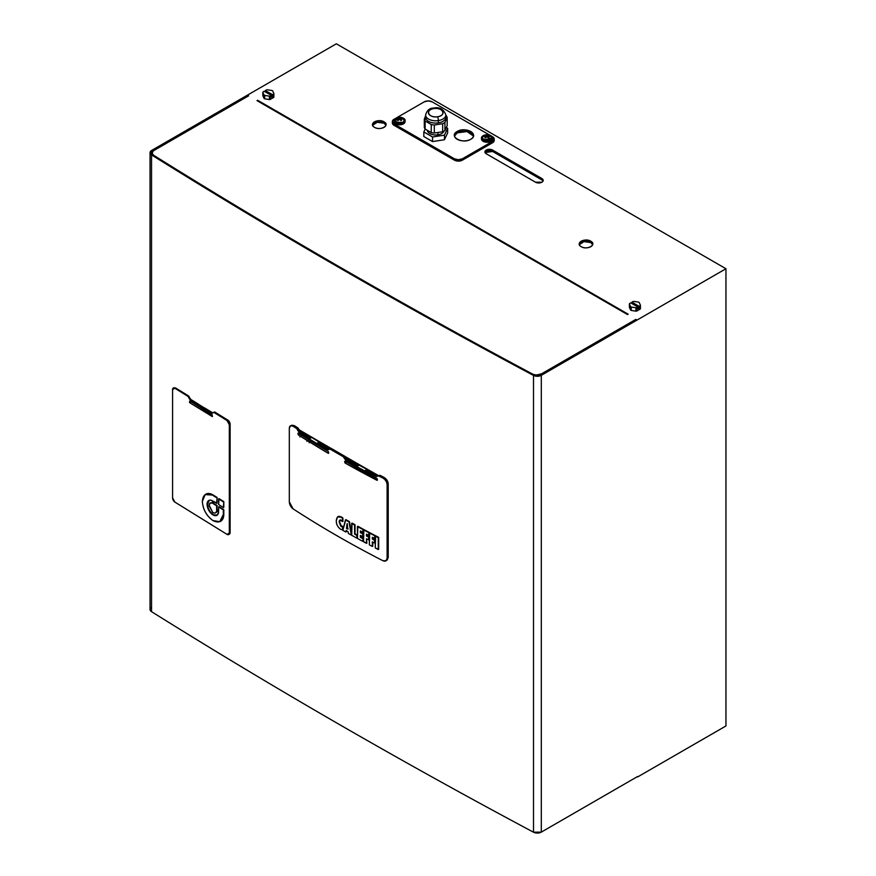 <?xml version="1.0" encoding="UTF-8"?>
<svg xmlns="http://www.w3.org/2000/svg" width="876" height="876" viewBox="0 0 876 876"><rect width="100%" height="100%" fill="white"/><g stroke="black" fill="none" stroke-linecap="round" stroke-linejoin="round"><path stroke-width="1.31" d="M454.48 136.065L457.206 132.856L467.061 131.542L473.445 136.065A9.559 5.519 0 0 0 467.061 131.542A9.559 5.519 0 0 0 457.206 132.856L457.206 131.477C448.063 136.273 462.418 144.562 470.719 139.284C479.862 134.488 465.506 126.21 457.206 131.477A9.559 5.519 180 0 1 467.62 130.283A9.559 5.519 180 0 1 473.522 135.386A9.559 5.519 180 0 1 470.719 139.284A9.559 5.519 180 0 1 460.305 140.478A9.559 5.519 180 0 1 454.403 135.386A9.559 5.519 180 0 1 457.206 131.477L457.206 132.856A9.559 5.519 0 0 0 454.48 136.065M428.178 100.915A5.617 3.241 0 0 0 424.203 101.868L396.521 117.855L424.203 101.868L428.178 100.915L432.153 101.868A5.617 3.241 0 0 0 428.178 100.915M492.586 136.755L494.228 139.054A5.617 3.241 0 0 0 492.586 136.755M490.056 135.298L432.153 101.868L490.056 135.298M494.228 140.434A5.617 3.241 180 0 1 492.586 142.722L492.586 141.354A5.617 3.241 0 0 0 494.228 139.054L492.586 141.354L492.586 142.722L462.375 160.166L462.375 158.797L492.586 141.354L462.375 158.797L462.375 160.166A5.617 3.241 180 0 1 458.4 161.118A5.617 3.241 180 0 1 454.425 160.166L454.425 158.797A5.617 3.241 0 0 0 458.4 159.739A5.617 3.241 0 0 0 462.375 158.797L458.4 159.739L454.425 158.797L454.425 160.166L393.992 125.279L393.992 123.91L454.425 158.797L393.992 123.91L393.992 125.279A5.617 3.241 180 0 1 392.349 122.99L393.992 125.279L454.425 160.166L458.4 161.118L462.375 160.166L492.586 142.722L494.228 140.434L494.228 139.054M392.349 121.611A5.617 3.241 0 0 0 393.992 123.91L392.349 121.611L393.992 119.311A5.617 3.241 0 0 0 392.349 121.611L392.349 122.99M394.956 118.753L393.992 119.311L394.956 118.753M432.547 141.573L444.46 139.733L447.647 132.845L447.647 128.257L446.311 127.48L447.647 128.257L447.647 132.845L444.46 139.733L432.547 141.573L432.547 136.984L444.46 135.134L444.46 139.733L444.46 135.134L447.647 128.257L444.46 135.134L432.547 136.984L432.547 141.573L423.82 136.536L432.547 141.573M481.592 138.507A5.508 3.186 0 0 0 483.125 141.299A5.508 3.186 0 0 0 489.564 141.879A5.508 3.186 0 0 0 492.443 138.507M394.134 121.063A5.508 3.186 0 0 0 395.667 123.855A5.508 3.186 0 0 0 402.106 124.436A5.508 3.186 0 0 0 404.986 121.063L404.986 121.063M398.843 119.859L398.843 118.895A5.99 3.46 -120 0 0 397.408 118.501A5.453 3.143 -60 0 1 397.77 118.282A5.453 3.143 -60 0 1 398.131 118.096A5.99 3.46 60 0 1 399.555 118.479A5.99 3.46 -60 0 1 400.989 118.096A5.453 3.143 60 0 1 401.701 118.501A5.99 3.46 120 0 0 400.277 118.895A5.99 3.46 60 0 1 401.701 120.154A5.453 3.143 120 0 0 401.35 120.341A5.453 3.143 120 0 0 400.989 120.57A5.99 3.46 -120 0 0 399.555 119.3A5.99 3.46 120 0 0 398.131 120.57A5.453 3.143 -120 0 0 397.408 120.154A5.99 3.46 -60 0 1 398.843 118.895L398.843 119.859M400.277 119.859L400.277 118.895L400.277 119.859M399.555 119.3L399.555 118.479L400.989 120.57A5.453 3.143 -60 0 1 401.35 120.341A5.453 3.143 -60 0 1 401.701 120.154L400.277 118.895A5.99 3.46 -60 0 1 401.701 118.501L400.989 118.096A5.99 3.46 120 0 0 399.555 118.479L398.131 118.096A5.453 3.143 120 0 0 397.77 118.282A5.453 3.143 120 0 0 397.408 118.501L398.843 118.895A5.99 3.46 120 0 0 397.408 120.154L398.131 120.57A5.99 3.46 -60 0 1 399.555 119.3M396.379 122.344C394.66 120.932 394.66 119.705 396.379 118.676C394.638 119.892 394.638 121.118 396.379 122.344L402.741 122.344L396.379 122.344M396.051 118.884L403.059 118.884C400.726 117.384 398.383 117.384 396.051 118.884M402.741 118.676C404.46 120.078 404.46 121.304 402.741 122.344C404.482 121.118 404.482 119.892 402.741 118.676M395.667 122.76C390.4 119.99 398.668 115.216 403.453 118.26C408.72 121.019 400.452 125.794 395.667 122.76A5.508 3.186 0 0 0 401.668 123.45A5.508 3.186 0 0 0 405.073 120.505A5.508 3.186 0 0 0 403.453 118.26L394.047 120.505L395.667 123.855L395.667 122.76M405.073 120.505L405.073 121.611A5.508 3.186 180 0 1 401.668 124.545A5.508 3.186 180 0 1 395.667 123.855L394.047 120.505M486.3 137.302L486.3 136.338A5.99 3.46 -120 0 0 484.877 135.944A5.453 3.143 -60 0 1 485.227 135.725A5.453 3.143 -60 0 1 485.589 135.539A5.99 3.46 60 0 1 487.023 135.922A5.99 3.46 -60 0 1 488.447 135.539A5.453 3.143 60 0 1 489.169 135.944A5.99 3.46 120 0 0 487.735 136.338A5.99 3.46 60 0 1 489.169 137.598A5.453 3.143 120 0 0 488.808 137.784A5.453 3.143 120 0 0 488.447 138.014A5.99 3.46 -120 0 0 487.023 136.744A5.99 3.46 120 0 0 485.589 138.014A5.453 3.143 -120 0 0 484.877 137.598A5.99 3.46 -60 0 1 486.3 136.338L486.3 137.302M487.735 137.302L487.735 136.338L487.735 137.302M487.023 136.744L487.023 135.922L488.447 138.014A5.453 3.143 -60 0 1 488.808 137.784A5.453 3.143 -60 0 1 489.169 137.598L487.735 136.338A5.99 3.46 -60 0 1 489.169 135.944L488.447 135.539A5.99 3.46 120 0 0 487.023 135.922L485.589 135.539A5.453 3.143 120 0 0 485.227 135.725A5.453 3.143 120 0 0 484.877 135.944L486.3 136.338A5.99 3.46 120 0 0 484.877 137.598L485.589 138.014A5.99 3.46 -60 0 1 487.023 136.744M483.837 139.788C482.118 138.375 482.118 137.16 483.837 136.119C482.096 137.335 482.096 138.561 483.837 139.788L490.199 139.788L483.837 139.788M483.519 136.327L490.527 136.327C488.184 134.827 485.851 134.827 483.519 136.327M490.199 136.119C491.918 137.521 491.918 138.747 490.199 139.788C491.94 138.561 491.94 137.335 490.199 136.119M483.125 140.204C477.858 137.433 486.136 132.659 490.921 135.703C496.188 138.463 487.91 143.248 483.125 140.204L492.531 137.948L490.921 135.703A5.508 3.186 0 0 0 484.91 135.013A5.508 3.186 0 0 0 481.515 137.948A5.508 3.186 0 0 0 483.125 140.204L483.125 141.299L483.125 140.204M492.531 137.948L492.531 139.054L483.125 141.299A5.508 3.186 180 0 1 481.515 139.054L481.515 137.948M423.82 131.947L432.547 136.984L423.82 131.947L423.82 136.536L423.82 131.947L425.167 129.046L423.82 131.947M437.923 134.805A8.431 4.873 0 0 0 444.001 131.071A8.431 4.873 180 0 1 437.923 134.805L437.923 132.473L437.923 134.805A8.431 4.873 180 0 1 427.313 130.283A8.431 4.873 0 0 0 437.923 134.805M425.813 116.103A10.118 5.847 0 0 0 425.966 118.764L424.608 120.121A11.53 6.658 0 0 0 425.123 120.987L425.123 129.024A11.53 6.658 180 0 1 424.608 128.148A11.53 6.658 180 0 1 424.302 127.25A11.53 6.658 0 0 0 424.608 128.148A11.53 6.658 0 0 0 425.123 129.024L431.244 132.561A11.53 6.658 0 0 0 434.321 133.032L442.676 131.739A11.53 6.658 0 0 0 444.931 130.436L447.176 125.607L447.176 117.581L444.931 122.41L444.931 130.436A11.53 6.658 180 0 1 442.676 131.739L442.676 123.702A11.53 6.658 0 0 0 444.931 122.41A11.53 6.658 180 0 1 442.676 123.702L434.321 125.005A11.53 6.658 180 0 1 431.244 124.523L425.123 120.987A11.53 6.658 180 0 1 424.608 120.121L425.966 118.764A10.118 5.847 0 0 0 438.35 122.892A10.118 5.847 0 0 0 445.654 116.103M446.87 116.672A11.53 6.658 180 0 1 447.176 117.581A11.53 6.658 0 0 0 446.87 116.672L445.851 115.971L446.87 116.672A11.53 6.658 0 0 0 446.355 115.807A11.53 6.658 180 0 1 446.87 116.672M424.608 120.121A11.53 6.658 180 0 1 424.302 119.213L425.616 115.709L424.302 119.213A11.53 6.658 0 0 0 424.608 120.121M424.302 127.25L424.302 119.213L424.302 127.25M431.244 124.523L431.244 132.561L425.123 129.024L425.123 120.987L431.244 124.523A11.53 6.658 0 0 0 434.321 125.005L434.321 133.032A11.53 6.658 180 0 1 431.244 132.561L431.244 124.523M442.676 123.702L442.676 131.739L434.321 133.032L434.321 125.005L442.676 123.702M437.628 116.738A7.304 4.216 0 0 0 442.796 111.57A7.304 4.216 0 0 0 433.839 108.58A2.814 0.591 -98.8 0 0 433.412 108.098A2.814 0.591 81.2 0 1 433.839 108.58A7.304 4.216 0 0 0 428.671 113.749A7.304 4.216 0 0 0 437.628 116.738A2.814 0.591 81.2 0 1 438.35 120.592A2.814 0.591 -98.8 0 0 437.628 116.738C428.638 118.391 424.619 109.741 433.839 108.58C442.84 106.916 446.848 115.577 437.628 116.738M445.851 114.953A10.118 5.847 180 0 1 438.35 120.592A10.118 5.847 180 0 1 425.616 114.953A10.118 5.847 0 0 0 438.35 120.592A10.118 5.847 0 0 0 445.851 114.953L445.851 117.253A10.118 5.847 180 0 1 438.35 122.892L438.35 120.592L438.35 122.892A10.118 5.847 180 0 1 425.966 118.764A10.118 5.847 180 0 1 425.616 117.253L425.616 114.953C426.984 110.332 429.579 108.055 433.412 108.098C439.478 106.752 443.628 109.04 445.851 114.953M444.931 130.436L444.931 122.41L447.176 117.581L447.176 125.607L444.931 130.436M636.753 311.057A5.617 3.241 180 0 1 635.965 311.177L635.965 307.772A5.617 3.241 0 0 0 636.753 307.651L636.753 311.057L636.753 307.651L637.892 306.994L637.892 308.834L639.086 308.144L639.086 306.315L640.225 305.658L640.225 309.053L636.753 311.057L640.225 309.053L640.225 305.658L639.086 306.315L639.086 308.144L637.892 308.834L637.892 306.994L636.753 307.651A5.617 3.241 180 0 1 635.965 307.772L631.235 307.049A5.617 3.241 180 0 1 630.939 306.885A5.617 3.241 180 0 1 630.654 306.709L629.395 303.983A5.617 3.241 180 0 1 629.603 303.523L630.742 302.866L637.892 306.994L630.742 302.866L629.603 303.523A5.617 3.241 0 0 0 629.395 303.983L630.654 306.709L630.654 310.104L629.395 307.377L629.395 303.983L629.395 307.377L630.654 310.104L630.654 306.709A5.617 3.241 0 0 0 630.939 306.885A5.617 3.241 0 0 0 631.235 307.049L635.965 307.772L635.965 311.177L631.235 310.443L631.235 307.049L631.235 310.443A5.617 3.241 180 0 1 630.939 310.279A5.617 3.241 180 0 1 630.654 310.104A5.617 3.241 0 0 0 630.939 310.279A5.617 3.241 0 0 0 631.235 310.443L635.965 311.177A5.617 3.241 0 0 0 636.753 311.057M631.935 302.176L631.935 303.556L631.935 302.176L639.086 306.315L631.935 302.176L633.063 301.519L631.935 302.176M640.433 308.593L640.433 305.198L639.162 302.461A5.617 3.241 0 0 0 638.889 302.297A5.617 3.241 0 0 0 638.593 302.132L633.852 301.399A5.617 3.241 0 0 0 633.063 301.519A5.617 3.241 180 0 1 633.852 301.399L638.593 302.132A5.617 3.241 180 0 1 638.889 302.297A5.617 3.241 180 0 1 639.162 302.461L640.433 305.198A5.617 3.241 180 0 1 640.225 305.658A5.617 3.241 0 0 0 640.433 305.198L640.433 308.593A5.617 3.241 180 0 1 640.225 309.053A5.617 3.241 0 0 0 640.433 308.593M637.892 307.454L639.086 308.144L637.892 307.454M270.213 99.426A5.617 3.241 180 0 1 269.425 99.546L269.425 96.152A5.617 3.241 0 0 0 270.213 96.031L270.213 99.426L270.213 96.031L271.341 95.374L271.341 97.214L272.535 96.524L272.535 94.685L273.673 94.028L273.673 97.422L270.213 99.426L273.673 97.422L273.673 94.028L272.535 94.685L272.535 96.524L271.341 97.214L271.341 95.374L270.213 96.031A5.617 3.241 180 0 1 269.425 96.152L264.683 95.418A5.617 3.241 180 0 1 264.388 95.265A5.617 3.241 180 0 1 264.114 95.09L262.844 92.352A5.617 3.241 180 0 1 263.052 91.903L264.191 91.246L271.341 95.374L264.191 91.246L263.052 91.903A5.617 3.241 0 0 0 262.844 92.352L264.114 95.09L264.114 98.484L262.844 95.747L262.844 92.352L262.844 95.747L264.114 98.484L264.114 95.09A5.617 3.241 0 0 0 264.388 95.265A5.617 3.241 0 0 0 264.683 95.418L269.425 96.152L269.425 99.546L264.683 98.813L264.683 95.418L264.683 98.813A5.617 3.241 180 0 1 264.388 98.659A5.617 3.241 180 0 1 264.114 98.484A5.617 3.241 0 0 0 264.388 98.659A5.617 3.241 0 0 0 264.683 98.813L269.425 99.546A5.617 3.241 0 0 0 270.213 99.426M265.384 90.556L265.384 91.936L265.384 90.556L272.535 94.685L265.384 90.556L266.523 89.899L265.384 90.556M273.881 96.973L273.881 93.579L272.622 90.841A5.617 3.241 0 0 0 272.337 90.666A5.617 3.241 0 0 0 272.042 90.513L267.311 89.779A5.617 3.241 0 0 0 266.523 89.899A5.617 3.241 180 0 1 267.311 89.779L272.042 90.513A5.617 3.241 180 0 1 272.337 90.666A5.617 3.241 180 0 1 272.622 90.841L273.881 93.579A5.617 3.241 180 0 1 273.673 94.028A5.617 3.241 0 0 0 273.881 93.579L273.881 96.973A5.617 3.241 180 0 1 273.673 97.422A5.617 3.241 0 0 0 273.881 96.973M271.341 95.834L272.535 96.524L271.341 95.834M637.695 776.913L725.952 725.963L725.952 268.735L336.351 43.8L151.69 150.409L336.351 43.8L725.952 268.735L725.952 725.963L637.695 776.913M257.632 100.269L628.158 314.188L257.632 100.269L256.996 100.63L627.523 314.55L628.158 314.188L627.523 314.55L256.996 100.63L257.632 100.269L257.632 101.003L257.632 100.269M151.077 607.594A5.617 3.241 0 0 0 151.537 611.667L151.537 154.91A6802.983 3927.666 0 0 0 533.506 375.432A5.617 3.241 0 0 0 541.302 375.344L725.952 268.735L541.302 375.344A5.617 3.241 180 0 1 533.506 375.432A6802.983 3927.666 180 0 1 151.537 154.91A5.617 3.241 180 0 1 151.69 150.409A5.617 3.241 0 0 0 150.048 152.709A5.617 3.241 0 0 0 151.537 154.91L151.537 611.667A6802.983 3927.666 0 0 0 533.506 832.2L541.302 832.112L541.302 375.344L541.302 832.112L637.695 776.454L541.302 832.112A5.617 3.241 180 0 1 533.506 832.2A6802.983 3927.666 180 0 1 151.537 611.667A5.617 3.241 180 0 1 150.048 609.466L150.048 152.709M590.785 242.575L592.658 244.634A6.745 3.898 0 0 0 590.785 242.575L590.785 241.196C584.927 237.473 574.787 243.32 581.237 246.704C587.106 250.426 597.235 244.579 590.785 241.196A6.745 3.898 180 0 1 592.756 243.944A6.745 3.898 180 0 1 588.595 247.547A6.745 3.898 180 0 1 581.237 246.704A6.745 3.898 180 0 1 579.266 243.944A6.745 3.898 180 0 1 583.427 240.352A6.745 3.898 180 0 1 590.785 241.196L590.785 242.575A6.745 3.898 0 0 0 583.996 241.612A6.745 3.898 0 0 0 579.375 244.634L583.996 241.612L590.785 242.575M384.049 123.22L385.922 125.279A6.745 3.898 0 0 0 384.049 123.22L384.049 121.841C378.191 118.118 368.062 123.965 374.512 127.348C380.37 131.071 390.499 125.224 384.049 121.841A6.745 3.898 180 0 1 386.031 124.589A6.745 3.898 180 0 1 381.859 128.192A6.745 3.898 180 0 1 374.512 127.348A6.745 3.898 180 0 1 372.541 124.589A6.745 3.898 180 0 1 376.702 120.998A6.745 3.898 180 0 1 384.049 121.841L384.049 123.22A6.745 3.898 0 0 0 377.26 122.257A6.745 3.898 0 0 0 372.639 125.279L377.26 122.257L384.049 123.22M541.883 179.909L543.043 181.058A4.5 2.595 0 0 0 541.883 179.909L541.883 178.529L492.586 150.07C486.366 148.931 484.242 150.146 486.224 153.749L535.521 182.208L541.883 182.208C543.624 180.982 543.624 179.755 541.883 178.529A4.5 2.595 180 0 1 543.197 180.368A4.5 2.595 180 0 1 541.883 182.208A4.5 2.595 180 0 1 535.521 182.208L486.224 153.749A4.5 2.595 180 0 1 484.91 151.909A4.5 2.595 180 0 1 487.68 149.511A4.5 2.595 180 0 1 492.586 150.07L541.883 178.529L541.883 179.909L492.586 151.449L541.883 179.909M485.074 152.599L492.586 151.449L492.586 150.07L492.586 151.449A4.5 2.595 0 0 0 485.074 152.599M152.424 152.982L152.424 154.691A5.059 2.924 180 0 1 151.077 152.709A5.059 2.924 180 0 1 152.555 150.639L248.642 95.812L152.555 150.639C150.65 151.975 150.595 153.322 152.424 154.691C274.527 231.012 401.679 304.421 533.878 374.928L540.897 374.84L636.425 319.696L635.867 319.368L541.62 373.778A6.745 3.898 180 0 1 536.977 374.928A6.745 3.898 180 0 1 532.269 373.888A6802.983 3927.666 180 0 1 339.527 266.895A6802.983 3927.666 180 0 1 154.22 155.621A6.745 3.898 180 0 1 152.424 152.906A6.745 3.898 180 0 1 154.395 150.223L248.642 95.812L154.395 150.223A6.745 3.898 0 0 0 152.424 152.906A6.745 3.898 0 0 0 152.424 152.982A6.745 3.898 0 0 0 154.22 155.621A6802.983 3927.666 0 0 0 339.527 266.895A6802.983 3927.666 0 0 0 532.269 373.888A6.745 3.898 0 0 0 536.977 374.928L541.62 373.778L635.867 319.368L635.867 320.014L635.867 319.368L636.425 319.696L540.897 374.84A5.059 2.924 180 0 1 533.878 374.928A6802.085 3927.152 180 0 1 152.424 154.691L152.424 153.059M189.84 400.945L212.08 414.709L212.331 416.593L189.84 402.785L189.84 400.945L189.457 402.084L190.585 401.405L189.457 402.084L189.84 402.785L191.505 401.975L189.84 402.785L212.463 416.33L212.08 414.709L189.84 400.945M229.019 534.24L230.125 532.586L230.125 424.247L227.848 420.119L214.675 411.961L213.843 412.366L214.675 411.961L227.848 420.119L227.026 420.535L227.848 420.119A3.329 1.861 61.7 0 1 230.125 424.247L229.326 424.707L230.125 424.247L230.125 532.586L229.326 533.046L229.326 424.707A3.373 1.883 -118.3 0 0 227.026 420.535L213.843 412.366L212.529 413.122A2.245 1.248 61.7 0 1 212.485 413.144A2.245 1.248 61.7 0 1 211.444 412.99L212.255 412.585L204.82 408.052L204.108 408.446L204.82 408.052L212.255 412.585L211.444 412.99L197.812 404.789L198.556 404.219L191.143 399.664L198.556 404.219L197.812 404.548L190.475 400.004L191.143 399.664L190.037 398.449L191.143 399.664L190.475 400.004A2.245 1.248 61.7 0 1 189.391 398.799L190.037 398.449L188.734 396.072L175.518 387.926L173.678 387.904L175.518 387.926L174.882 388.243L175.518 387.926L188.734 396.072L188.066 396.412L188.734 396.072L190.037 398.449L189.391 398.799L188.066 396.412L174.882 388.243A3.373 1.883 -118.3 0 0 173.317 388.002A3.373 1.883 -118.3 0 0 172.583 389.568L172.583 497.907A3.373 1.883 -118.3 0 0 174.882 502.09L227.026 534.382A3.373 1.883 -118.3 0 0 228.669 534.568A3.373 1.883 -118.3 0 0 229.326 533.046L230.125 532.586A3.329 1.861 61.7 0 1 229.468 534.097L228.669 534.568M212.255 412.585L213.361 412.716L212.255 412.585M213.744 501.554L213.295 503.7L213.295 501.28L217.095 503.196L217.095 497.459L217.095 503.196L217.095 497.459L216.657 503.361L213.295 501.28L213.295 503.7L216.657 505.77L216.624 509.733L218.639 510.982L218.639 506.963L223.807 509.646L223.807 514.245A15.461 8.607 61.7 0 1 220.139 521.538A15.461 8.607 61.7 0 1 219.92 521.625L223.807 514.245L223.807 509.646L223.358 514.442L223.358 509.887L218.639 506.963L218.639 510.982L216.624 509.733L216.657 505.77L213.295 503.7L217.095 505.529L216.624 509.733L218.639 510.467L217.062 509.493L217.095 505.529L213.744 503.459L213.744 501.554M205.312 494.502A15.461 8.607 61.7 0 1 205.499 494.36A15.461 8.607 61.7 0 1 213.262 495.082L205.115 494.622L202.345 501.422C202.958 509.46 206.462 515.822 212.846 520.519L219.701 521.724L223.358 514.442C222.712 521.647 219.208 523.673 212.846 520.519C206.495 515.8 202.991 509.438 202.345 501.422C202.991 494.217 206.495 492.192 212.846 495.345L216.657 497.699L213.262 495.082L217.095 497.459L213.262 495.082L205.312 494.502M223.807 501.62L223.807 507.357L223.807 501.62L223.358 507.511L223.807 501.62L219.011 498.652L223.358 501.86L218.639 498.926L218.639 504.587L223.358 507.511L218.639 504.587L219.011 498.652L223.807 501.62M213.295 515.11C216.383 516.424 218.157 515.406 218.617 512.033L216.624 510.807C216.175 513.073 214.872 513.599 212.704 512.383L209.079 505.058C209.441 503.032 210.558 502.386 212.408 503.142L212.408 500.754C209.079 499.375 207.294 500.634 207.064 504.532C207.47 508.792 209.353 512.208 212.704 514.76L213.295 515.11L212.704 514.76C209.331 512.219 207.459 508.803 207.064 504.532A8.486 4.719 61.7 0 1 209.079 500.349A8.486 4.719 61.7 0 1 212.408 500.754L212.408 503.142L210.054 503.12L209.057 505.759L212.704 512.383A5.574 3.099 -118.3 0 0 215.332 512.92A5.574 3.099 -118.3 0 0 216.624 510.807L218.617 512.033L217.106 515.263L213.295 515.11M213.7 514.847A8.431 4.698 -118.3 0 0 217.292 515.121L213.7 514.847M207.513 504.346A8.431 4.698 -118.3 0 0 213.098 514.497C209.78 511.956 207.919 508.573 207.513 504.346L209.298 500.262L207.513 504.346M212.408 502.704L210.251 502.999L212.408 502.704M215.54 512.81L217.007 511.036A5.617 3.132 61.7 0 1 215.759 512.745A5.617 3.132 61.7 0 1 215.54 512.81M219.011 506.678L223.807 509.646L219.011 506.678M174.882 502.09L172.583 497.907L172.583 389.568L174.882 388.243L188.066 396.412L190.475 400.004L197.812 404.789L211.444 412.99L213.843 412.366L227.026 420.535L229.326 424.707L229.326 533.046L227.026 534.382L174.882 502.09M541.62 374.424L541.62 373.778L541.62 374.424M536.977 375.695L536.977 374.928L536.977 375.695M340.041 520.005L342.472 521.603L342.472 518.285L341.016 517.179L337.534 516.939L336.296 520.705C336.264 524.275 337.731 527.144 340.698 529.312L342.439 529.892L342.604 526.75L341.082 526.596L339.209 522.304L340.457 519.829M346.896 525.063L347.312 525.907M310.203 441.942L309.108 442.752L310.203 441.942M308.056 440.595L306.841 441.329L308.056 440.595M299.91 436.916L301.103 436.182M319.773 442.928L319.751 442.008L319.773 442.928L329.891 448.994A1061.559 612.882 180 0 1 319.773 442.928L320.66 442.347L319.784 442.938M357.934 464.959A1061.559 612.882 180 0 1 345.79 458.192L357.934 464.959L359.587 465.014L357.934 464.959M378.552 475.986A1061.559 612.882 180 0 1 367.778 470.292L367.701 469.405L367.778 470.292L378.552 475.986M310.542 437.244A1061.559 612.882 180 0 1 299.045 429.963L310.542 437.244L312.141 437.321L310.542 437.244M347.192 525.972L346.776 525.14M298.3 433.029L328.325 451.501L328.325 453.341L298.3 434.868L298.278 433.018A1064.373 614.514 180 0 0 328.325 451.501L328.719 453.111M382.9 560.706L386.031 560.782L387.115 558.264L387.115 484.811C386.842 481.866 385.429 479.61 382.9 478.077L378.684 475.909L376.319 476.511L377.512 475.865A1062.687 613.539 180 0 1 366.201 469.897L365.073 471.102L356.652 466.536L359.171 465.156L359.171 464.576L357.912 465.408A1062.687 613.539 180 0 1 346.874 459.276L344.586 456.144A1062.687 613.539 180 0 1 331.106 448.359L344.586 456.144L346.874 459.276L358.448 465.55L356.652 466.536A1064.373 614.514 -0 0 0 365.073 471.102L365.073 470.565A1064.373 614.514 -0 0 0 376.319 476.511L378.684 475.909A1064.373 614.514 -0 0 0 382.9 478.077C385.462 479.654 386.863 481.899 387.115 484.811L387.115 558.264C386.863 560.925 385.451 561.735 382.9 560.706A1064.373 614.514 180 0 1 293.033 508.825L289.31 501.795L289.31 428.353C289.529 425.703 290.766 424.991 293.033 426.196A1064.373 614.514 -0 0 0 296.789 428.627L298.924 431.824A1064.373 614.514 -0 0 0 309.217 438.318L309.217 438.854A1064.373 614.514 -0 0 0 317.112 443.705L317.112 443.179A1064.373 614.514 -0 0 0 327.668 449.508L329.891 448.983A1064.373 614.514 -0 0 0 343.414 456.79L345.681 459.911A1064.373 614.514 -0 0 0 356.652 466.01L357.912 465.408L356.652 466.01L345.681 459.911L346.874 459.276L345.681 459.911L344.553 458.728L345.713 458.06L344.553 458.728L343.414 456.79L344.586 456.144L343.414 456.79L329.891 448.983L331.106 448.359L328.785 449.629L327.668 449.508L328.861 448.873A1062.687 613.539 180 0 1 318.24 442.5L317.112 443.705L309.217 438.854L310.465 437.715A1062.687 613.539 180 0 1 300.118 431.189L297.971 427.97A1062.687 613.539 180 0 1 294.303 425.605L291.697 425.21M345.024 461.148L377.009 478.482L377.436 480.07L345.024 462.977L345.024 461.148A1064.373 614.514 180 0 0 377.009 478.482L377.436 480.07M345.757 461.564L346.502 461.083M347.005 461.948L345.024 462.977L347.005 461.948M366.201 470.303L367.701 469.405M311.002 437.869L309.217 438.854L311.002 437.869M298.99 433.478L299.811 432.952M300.282 433.839L298.3 434.868L300.282 433.839M378.684 549.351L378.684 537.371A1064.373 614.514 180 0 1 375.618 535.773L375.256 547.96L378.684 549.351L378.257 537.623L375.618 535.773L378.684 537.371L378.684 549.351M297.917 433.248L298.3 434.868A1064.373 614.514 -0 0 0 328.325 453.341M344.618 461.378L345.024 462.977A1064.373 614.514 -0 0 0 377.009 480.311M351.78 534.929L349.447 521.647A1064.373 614.514 180 0 1 345.834 519.621L342.855 530.341L345.823 532.017L346.064 530.615L348.122 531.765L348.341 533.429L351.342 535.094L349.02 521.899L345.834 519.621L349.447 521.647L351.78 534.929M346.25 531.841L346.491 530.44L346.25 531.841M340.26 524.998L339.636 522.096L341.487 526.323L343.042 526.454L342.866 529.706L343.042 526.454L340.709 525.677M339.68 521.319L339.636 522.096M337.742 516.807L341.41 516.906L342.91 518.044L342.91 521.483L342.91 518.044L339.428 516.271M338.421 516.391L337.808 516.741M355.043 533.9L355.043 524.746A1064.373 614.514 180 0 1 352.053 523.103L351.692 535.291L356.85 538.138L356.85 535.389L354.605 534.152L357.288 535.137A1064.373 614.514 180 0 1 355.043 533.9L354.605 524.998L352.053 523.103L355.043 524.746L355.043 533.9M357.288 537.963L357.288 535.137L357.288 537.963M366.902 543.164L366.464 538.74L368.643 539.89L368.643 537.141L366.464 535.992L366.464 534.174L368.796 535.411L368.796 532.663L363.507 529.838L369.223 532.411A1064.373 614.514 180 0 1 363.868 529.553L363.507 541.74L366.902 543.164M369.081 539.726L369.081 536.889A1064.373 614.514 180 0 1 366.902 535.74L366.902 534.404L366.464 535.992L369.081 536.889L369.081 539.726M369.223 535.236L369.223 532.411L369.223 535.236M363.398 529.301A1064.373 614.514 180 0 1 357.802 526.268L357.441 538.455L362.971 541.456L362.971 538.707L360.375 537.306L360.375 535.4L362.697 536.649L362.697 533.9L360.375 532.652L360.375 530.9L362.971 532.301L363.398 529.301L363.398 532.126L363.398 529.301L357.441 526.553L363.398 529.301M363.398 541.28L363.398 538.455A1064.373 614.514 180 0 1 360.813 537.054L360.813 535.63L360.375 537.306L363.398 538.455L363.398 541.28M363.135 536.484L363.135 533.648A1064.373 614.514 180 0 1 360.813 532.4L360.813 531.13L360.375 532.652L363.135 533.648L363.135 536.484M375.114 535.51A1064.373 614.514 180 0 1 369.716 532.674L369.354 544.861L372.344 546.438L372.344 541.85L374.534 542.989L374.534 540.24L372.344 539.101L372.344 537.284L374.676 538.51L375.114 535.51L375.114 538.335L375.114 535.51L369.354 532.958L375.114 535.51M372.771 546.274L372.771 542.069L372.771 546.274M374.961 542.824L374.961 539.999A1064.373 614.514 180 0 1 372.771 538.85L372.771 537.514L372.344 539.101L374.961 539.999L374.961 542.824M330 448.994L327.668 449.508L317.112 443.179L318.24 442.5L328.861 448.873M367.778 470.303L368.435 469.865L367.778 470.303M367.329 469.58L366.683 470.018L367.329 469.58A1061 612.565 180 0 1 359.171 465.156L367.329 469.58M367.668 469.426L366.562 470.084M384.006 477.387A1062.687 613.539 180 0 1 379.899 475.274L384.006 477.387C386.634 479.106 388.035 481.34 388.221 484.078C388.079 481.307 386.666 479.084 384.016 477.387L382.9 478.077L384.016 477.387M388.221 557.53L388.221 484.078L388.221 557.53L387.137 560.005L388.221 557.53M311.725 437.135L319.379 442.183A1061 612.565 180 0 1 311.725 437.474L311.725 437.135M387.115 558.264L388.221 557.475L387.115 558.264M387.115 484.811L388.221 484.132L387.115 484.811M378.684 475.909L379.899 475.274L378.684 475.909M377.512 475.865L376.319 476.511L365.073 470.565L366.201 469.897L378.728 475.953M328.785 449.629L327.668 449.508M300.118 431.189L310.465 437.715L309.217 438.318L298.924 431.824L300.118 431.189L298.924 431.824L297.851 430.609L299.023 429.93L300.118 431.189M297.971 427.97L299.023 429.93L297.851 430.609L296.789 428.627L297.971 427.97L296.789 428.627L293.033 426.196L294.303 425.594L297.971 427.97M290.525 425.747L294.303 425.594L293.033 426.196L290.525 425.747L289.31 428.353L289.31 501.795C289.507 504.685 290.744 507.029 293.033 508.825M375.256 536.057A1064.373 614.514 -0 0 0 378.257 537.623L378.257 549.526A1064.373 614.514 180 0 1 375.256 547.96L375.256 536.057M348.122 531.765A1064.373 614.514 180 0 1 346.064 530.615L345.823 532.017A1064.373 614.514 180 0 1 342.855 530.341L345.462 519.906A1064.373 614.514 -0 0 0 349.02 521.899L351.342 535.094A1064.373 614.514 180 0 1 348.341 533.429L348.122 531.765M347.717 528.589A1064.373 614.514 180 0 1 346.885 528.119L347.235 523.684L347.783 529.104L347.235 523.684A1064.373 614.514 180 0 1 347.137 523.629L346.447 528.359A1064.373 614.514 -0 0 0 347.783 529.104L346.447 528.359L348.133 528.819M341.136 520.191C339.746 519.764 339.1 520.475 339.209 522.304L341.082 526.596L342.604 526.75L342.439 529.892L340.698 529.312C337.643 527.013 336.176 524.155 336.296 520.705C336.756 516.785 338.333 515.603 341.016 517.179L342.472 518.285L342.472 521.603L341.136 520.191M351.692 535.291L351.692 523.388A1064.373 614.514 -0 0 0 354.605 524.998L354.605 534.152A1064.373 614.514 -0 0 0 356.85 535.389L356.85 538.138A1064.373 614.514 180 0 1 351.692 535.291M363.507 541.74L363.507 529.838A1064.373 614.514 -0 0 0 368.796 532.663L368.796 535.411A1064.373 614.514 180 0 1 366.464 534.174L366.464 535.992A1064.373 614.514 -0 0 0 368.643 537.141L368.643 539.89A1064.373 614.514 180 0 1 366.464 538.74L366.464 543.328A1064.373 614.514 180 0 1 363.507 541.74M362.697 533.9L362.697 536.649A1064.373 614.514 180 0 1 360.375 535.4L360.375 537.306A1064.373 614.514 -0 0 0 362.971 538.707L362.971 541.456A1064.373 614.514 180 0 1 357.441 538.455L357.441 526.553A1064.373 614.514 -0 0 0 362.971 529.553L362.971 532.301A1064.373 614.514 180 0 1 360.375 530.9L360.375 532.652A1064.373 614.514 -0 0 0 362.697 533.9M374.534 540.24L374.534 542.989A1064.373 614.514 180 0 1 372.344 541.85L372.344 546.438A1064.373 614.514 180 0 1 369.354 544.861L369.354 532.958A1064.373 614.514 -0 0 0 374.676 535.762L374.676 538.51A1064.373 614.514 180 0 1 372.344 537.284L372.344 539.101A1064.373 614.514 -0 0 0 374.534 540.24M152.555 150.639L152.555 152.194L152.555 150.639M248.094 95.495L248.094 96.13L248.094 95.495M533.506 375.432L533.506 832.2L533.506 375.432M378.881 475.81A6802.983 3927.666 180 0 1 344.64 456.221A6802.983 3927.666 0 0 0 378.881 475.81M331.062 448.381A6802.983 3927.666 180 0 1 298.836 429.601A6802.983 3927.666 0 0 0 331.062 448.381M204.71 408.106A6802.983 3927.666 180 0 1 198.556 404.351A6802.983 3927.666 0 0 0 204.71 408.106M173.974 387.685L173.317 388.002M323.353 443.913L320.101 442.73M386.031 560.782L387.137 560.005M396.751 121.611L396.751 122.99M484.209 139.054L484.209 140.434"/></g></svg>
